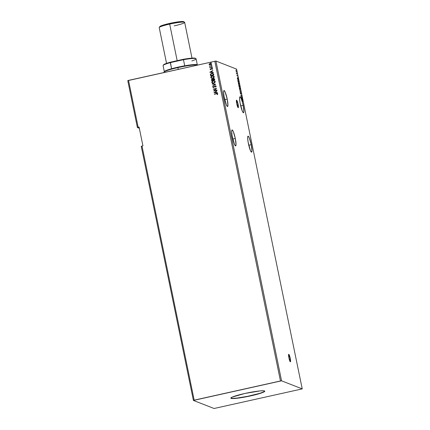 <?xml version="1.0" encoding="UTF-8"?>
<svg xmlns="http://www.w3.org/2000/svg" width="430" height="430" viewBox="0 0 430 430"><rect width="100%" height="100%" fill="white"/><g stroke="black" fill="none" stroke-linecap="round" stroke-linejoin="round"><path stroke-width="0.64" d="M290.298 361.797A3.849 0.602 77.5 0 0 290.051 358.373L290.239 358.33A3.849 0.602 -102.5 0 1 290.4 361.823A3.849 0.602 -102.5 0 1 288.895 357.803L289.831 361.039L290.454 361.797L290.481 359.743L289.498 355.599L288.944 354.438L288.6 354.503L288.895 357.803A3.849 0.602 -102.5 0 1 288.729 354.309A3.849 0.602 -102.5 0 1 290.239 358.33L290.051 358.373A3.849 0.602 77.5 0 0 288.648 354.379M238.134 107.661A3.849 0.602 77.5 0 0 237.887 104.237L238.07 104.194A3.849 0.602 -102.5 0 1 238.236 107.688A3.849 0.602 -102.5 0 1 236.726 103.668L237.468 106.398L238.284 107.661L238.209 104.92L237.134 100.959L236.629 100.179L236.43 100.367L236.726 103.668A3.849 0.602 -102.5 0 1 236.564 100.174A3.849 0.602 -102.5 0 1 238.07 104.194L237.887 104.237A3.849 0.602 77.5 0 0 236.484 100.244M232.442 137.363A8.181 1.279 -102.5 0 1 232.093 129.935A8.181 1.279 -102.5 0 1 235.296 138.476L232.813 139.03L235.296 138.476L233.302 131.601L232.544 130.209L231.985 129.994L231.7 131.886L232.146 135.815L234.436 144.238L235.506 145.888L236.022 144.856L235.296 138.476A8.181 1.279 -102.5 0 1 235.645 145.904A8.181 1.279 -102.5 0 1 232.442 137.363M248.4 143.593A8.181 1.279 -102.5 0 1 248.051 136.165A8.181 1.279 -102.5 0 1 251.254 144.711L248.771 145.259L251.254 144.711L249.26 137.831L248.502 136.444L247.943 136.224L247.658 138.121L248.11 142.05L250.394 150.468L251.464 152.123L251.98 151.091L251.254 144.711A8.181 1.279 -102.5 0 1 251.604 152.139A8.181 1.279 -102.5 0 1 248.4 143.593M240.316 104.205A8.181 1.279 -102.5 0 1 239.967 96.777A8.181 1.279 -102.5 0 1 241.794 100.099L241.606 100.136A8.181 1.279 -102.5 0 1 241.698 100.405L241.88 100.362A8.181 1.279 -102.5 0 1 243.17 105.323L240.687 105.877L243.17 105.323L241.88 100.362L242.326 100.561L242.574 101.523L242.386 100.475L241.794 100.099L240.537 97.218L239.865 96.836L239.58 98.841L240.08 103.001L242.31 111.085L243.38 112.735L243.896 111.703L243.17 105.323A8.181 1.279 -102.5 0 1 243.52 112.751A8.181 1.279 -102.5 0 1 240.316 104.205M224.358 97.975A8.181 1.279 -102.5 0 1 224.008 90.547A8.181 1.279 -102.5 0 1 227.212 99.088L224.729 99.642L227.212 99.088L225.218 92.213L224.46 90.821L223.901 90.606L223.616 92.504L224.062 96.433L226.352 104.85L227.422 106.506L227.938 105.468L227.212 99.088A8.181 1.279 -102.5 0 1 227.561 106.516A8.181 1.279 -102.5 0 1 224.358 97.975M264.756 391.058L263.348 392.042L259.575 393.391L247.492 396.358L236.79 398.094L232.678 398.373L230.862 398.056A17.324 1.784 168.4 0 0 250.808 395.654L250.846 395.842A17.324 1.784 -11.6 0 1 230.851 398.142A17.324 1.784 -11.6 0 1 244.799 393.482L260.026 390.913L263.611 390.784L264.794 391.246L261.768 392.869L254.044 395.095L244.224 397.175L235.613 398.406L231.12 398.379L230.851 398.072L232.254 397.094L244.799 393.482A17.324 1.784 -11.6 0 1 264.789 391.176A17.324 1.784 -11.6 0 1 250.846 395.842L250.808 395.654A17.324 1.784 168.4 0 0 264.746 391.09M193.414 400.432L214.075 408.5L302.231 388.892L281.564 380.819L215.924 61.038L236.586 69.112L302.231 388.892L236.586 69.112L215.924 61.038L281.564 380.819L193.414 400.432L141.244 146.297L193.414 400.432L214.075 408.5L302.231 388.892L281.564 380.819L280.467 380.964L214.828 61.184L280.467 380.964L194.172 400.158L142.007 146.023L194.172 400.158L193.414 400.432M127.769 80.652L137.396 127.538L139.336 128.296L137.396 127.538L127.769 80.652L215.924 61.038L128.532 80.378L138.154 127.269L128.532 80.378L127.769 80.652M241.692 96.997L241.257 96.831L241.359 95.358L240.768 95.127L241.257 95.551L241.16 97.024L241.746 97.25L241.257 96.831L241.359 95.358L240.768 95.127L241.257 95.551L241.16 97.024L241.692 96.997M240.52 91.278L239.709 89.951L240.375 91.198L240.15 92.101L240.52 91.278L240.15 92.101L240.52 91.278L239.709 89.951L240.375 91.198L240.09 91.821L240.52 91.278M239.478 86.204L239.182 85.382L239.107 85.823L238.892 85.462L239.026 86.629L239.612 86.86L239.15 85.36L239.107 85.823L238.897 85.462L239.026 86.629L239.612 86.86L239.478 86.204M237.908 79.846L238.021 81.748L238.612 81.974L237.908 79.846L238.021 81.748L238.612 81.974L237.672 79.878M237.317 76.072L236.844 75.056L237.317 76.072M236.543 73.546L236.908 73.686L236.355 72.89L236.532 73.772L236.908 73.686L236.355 72.89L236.543 73.546M236.35 71.923L235.952 70.063L236.382 71.923M237.322 78.341L238.129 79.62L237.688 77.475L237.312 78.298L238.129 79.62L237.688 77.475L237.322 78.341M238.94 84.893L238.989 83.748L238.333 82.388L238.94 84.893L238.967 83.646L238.392 82.361L238.387 83.597L238.983 84.898M239.945 89.773L239.988 88.628L239.338 87.269L239.945 89.773L239.967 88.526L239.397 87.242L239.408 88.553L239.988 89.779M240.386 92.724L240.983 94.052L240.8 92.826L240.542 93.493L240.311 92.509L240.338 93.106L240.596 93.745L240.709 92.858L240.983 94.052L240.66 92.611L240.542 93.493L240.386 92.724M241.488 98.62L242.289 99.905L241.848 97.755L241.477 98.578L242.289 99.905L241.848 97.755L241.488 98.62M242.197 100.518L241.606 100.136A8.181 1.279 -102.5 0 1 241.698 100.405L242.23 100.496L242.574 101.523L242.187 100.249L241.606 100.136L242.187 100.249L242.326 100.969M141.244 146.297L142.932 145.818L139.083 127.06L137.396 127.538L139.083 127.06L142.932 145.818L141.244 146.297M211.667 65.844L211.77 65.435L211.356 65.597L211.667 65.844L211.893 65.575L211.35 65.693M212.06 67.779L212.167 67.376L211.753 67.537L212.06 67.779L212.291 67.51L211.974 67.359L211.748 67.634L212.06 67.779L211.748 67.634M209.829 72.283L213.291 72.611L212.124 72.229L211.936 71.31L212.855 70.466L209.819 72.24L213.291 72.611L212.124 72.229L211.936 71.31L212.855 70.466L209.829 72.283M212.791 78.357L213.839 77.803L214.242 77.013L213.941 76.191L212.85 75.777L211.426 76.191L210.791 77.19L211.34 78.185L212.791 78.357L214.221 76.712L213.457 75.895L212.253 75.836L210.813 77.491L211.544 78.287L212.791 78.357M213.995 92.563L217.456 92.896L216.29 92.514L216.102 91.59L217.016 90.746L213.984 92.52L217.456 92.896L216.29 92.514L216.102 91.59L217.016 90.746L213.995 92.563M215.64 87.225L216.199 86.333L215.489 85.806L214.629 86.124L213.705 87.204L213.135 87.075L213.199 86.317L212.769 86.962L213.124 87.462L213.785 87.457L215.425 86.07L215.865 86.425L215.64 87.225L216.199 86.333L215.774 85.871L215.177 85.833L213.592 87.242L213.113 87L213.199 86.317L212.78 87.075L213.656 87.489L215.22 86.086L215.865 86.425L215.64 87.225M213.791 83.237L214.839 82.684L215.247 81.743L214.941 81.071L213.85 80.657L212.431 81.071L211.791 82.071L212.339 83.071L213.791 83.237L215.226 81.593L214.462 80.775L213.258 80.716L211.813 82.372L212.544 83.167L213.791 83.237M211.017 62.689L211.119 62.28L210.711 62.441L211.017 62.689L211.243 62.42L210.705 62.538M212.705 79.233L211.571 79.502L211.469 80.12L212.119 79.184L211.436 80.109L211.533 80.571L214.78 79.851L214.505 78.883L213.565 78.626L212.839 79.324L211.635 79.389L211.533 80.571L214.78 79.851L214.194 78.658L212.63 79.201M215.688 84.269L212.216 83.898L214.898 84.42L212.656 86.043L215.688 84.269L212.216 83.898L214.898 84.42L212.656 86.043L215.688 84.269M217.225 94.525L217.763 93.993L217.22 93.455L214.296 94.036L217.145 93.735L217.505 94.6L217.752 93.896L217.257 93.466L214.296 94.036L216.51 93.81L217.419 93.971L217.225 94.525M216.86 89.988L214.446 90.526L216.526 88.349L213.275 89.075L215.752 88.784L213.667 90.966L216.913 90.241L214.446 90.526L216.526 88.349L213.275 89.075L215.752 88.784L213.667 90.966L216.86 89.988M213.619 74.207L212.931 73.331L211.168 73.514L210.415 74.272L210.528 75.691L213.775 74.97L212.974 73.347L211.78 73.299L210.383 74.385L210.528 75.691L213.775 74.97L213.619 74.207M210.308 68.655L210.071 69.219L210.571 69.585L211.748 68.601L212.189 68.687L212.323 69.305L212.544 68.881L211.743 68.338L210.619 69.321L210.308 68.655L210.071 69.219L210.345 68.671L210.071 69.219L210.791 69.558L211.807 68.585L212.323 69.305L212.538 68.714L211.743 68.338L210.727 69.311L210.308 68.655M209.888 66.628L209.571 66.666L210.05 67.128L209.754 67.456L212.13 66.929L210.286 66.994L209.614 66.564L210.05 67.128L209.754 67.456L212.13 66.929L210.453 66.999L209.888 66.634M209.657 65.199L211.307 64.855L211.383 63.678L210.383 63.371L209.458 63.758L209.109 64.5L209.657 65.199L210.549 65.258L211.581 64.059L211.044 63.463L209.378 63.839L209.125 64.608L209.657 65.199M211.049 62.705L210.931 62.269L211.28 62.431M211.243 62.42L210.931 62.269M211.119 62.28L210.861 62.689M212.839 79.324L213.565 78.626L214.194 78.658M214.269 78.69L213.345 78.722L212.871 79.34M214.135 78.959L214.43 79.684L213.221 79.953L213.119 79.399L214.032 78.91M212.861 79.899L211.845 80.259L211.759 79.985L212.146 79.421L212.861 79.899M212.146 79.421L212.855 80.012L211.813 80.243L212.888 80.028L211.813 80.243L212.049 79.448L212.828 79.883M213.613 78.878L214.199 79.029L214.393 79.674L213.221 79.953L214.43 79.684L214.333 79.383L214.393 79.674L213.189 79.937L213.436 78.943L214.371 79.394L213.651 78.889M212.56 83.173L211.813 82.372L213.258 80.716L214.462 80.775L213.146 80.765L212.033 81.517L211.888 82.533L212.646 83.205M212.769 82.942L213.775 82.995L214.925 81.689L214.307 81.023L214.892 81.678L213.737 82.985L212.753 82.936L212.146 82.286L213.307 80.969L214.419 81.071L214.935 81.748L214.613 82.56L213.651 83.022L212.646 82.882M212.683 86.027L214.93 84.436L212.683 86.027M212.302 84.172L212.216 83.898L215.677 84.237L212.302 84.172M215.65 87.22L215.903 86.435L215.258 86.102L215.903 86.435L215.65 87.22M215.22 86.086L215.865 86.425M212.78 87.075L213.656 87.489M212.812 87.086L213.232 86.328L212.812 87.086M213.592 87.242L213.113 87M215.828 85.892L214.919 85.957L213.624 87.252L215.177 85.833L215.806 85.882M213.624 87.252L213.307 87.225M215.57 86.102L215.903 86.435M217.752 93.896L216.489 93.552L214.376 94.283L217.51 93.541M217.177 93.751L217.257 94.541L217.419 93.971M214.027 92.568L217.021 90.778L214.027 92.568M216.322 92.525L217.403 92.627L216.322 92.525M214.806 92.385L215.968 92.493L215.822 91.789L215.968 92.493L214.774 92.369L215.79 91.773L215.935 92.482L214.806 92.385M213.694 90.961L215.785 88.8L213.694 90.961M213.355 89.316L216.526 88.37L213.355 89.316M214.479 90.542L216.865 90.01L214.479 90.542M211.56 78.292L210.813 77.491L212.253 75.836L213.479 75.906L212.141 75.884L211.033 76.637L210.888 77.653L211.646 78.325M213.42 76.191L213.893 76.798L212.737 78.104L211.753 78.056L211.141 77.405L212.307 76.088L213.291 76.137L213.925 76.809L213.608 77.68L212.651 78.142L211.646 78.002M211.753 78.056L211.157 77.465L211.361 76.637L212.544 76.045L213.705 76.422L213.576 77.663L211.786 78.067L212.769 78.115L213.925 76.809L213.307 76.142M212.828 73.304L210.781 73.809L210.399 74.497L210.56 75.685L210.383 74.385L211.78 73.299L212.99 73.358M212.656 73.557L213.425 74.804L210.813 75.363L210.716 74.449L211.829 73.552L212.957 73.702L213.425 74.804L213.339 74.519L213.393 74.788L210.813 75.363L210.716 74.449L211.141 73.842L212.329 73.503L213.113 73.863M209.861 72.283L212.861 70.493L209.861 72.283M212.162 72.245L213.237 72.347L212.162 72.245M210.641 72.1L211.807 72.213L211.662 71.504L211.807 72.213L210.609 72.09L211.625 71.493L211.77 72.197L210.641 72.1M210.727 69.311L210.361 69.139M212.21 68.359L211.506 68.456L210.764 69.321L211.743 68.338L212.571 68.73M212.538 68.714L211.743 68.338M212.108 69.225L212.286 68.821L211.839 68.601L212.286 68.821L212.108 69.225M211.807 68.585L212.253 68.811M210.071 69.219L210.791 69.558M210.829 69.574L210.302 69.509M212.097 67.795L211.974 67.359L212.323 67.526M212.291 67.51L211.974 67.359M212.162 67.37L211.904 67.784M210.087 67.144L209.781 67.451L210.087 67.144L209.571 66.779L210.05 67.128M210.453 66.999L209.872 66.752M210.49 67.01L212.081 66.698L210.109 66.962M211.7 65.86L211.576 65.424L211.925 65.586M211.893 65.575L211.576 65.424M211.764 65.435L211.506 65.849M209.689 65.215L209.125 64.608L209.378 63.839L211.06 63.468L210.093 63.447L209.34 63.93L209.184 64.72L209.689 65.215M211.42 63.694L211.055 63.468M210.893 63.694L211.302 64.059M211.323 64.14L210.84 64.909L209.802 64.962L209.415 64.543L210.222 63.656L211.323 64.14L210.92 63.704L211.291 64.124L210.501 65.005L211.259 64.446L210.657 64.962L209.824 64.968L210.533 65.016L209.577 64.822L209.647 63.952L210.936 63.71M213.307 80.969L214.479 81.109L214.909 81.915L214.393 82.705L213.258 83.033L212.49 82.796L212.13 82.168L212.463 81.41L213.307 80.969M215.79 91.773L215.935 92.482L214.774 92.369L215.79 91.773M211.625 71.493L211.77 72.197L210.609 72.09L211.625 71.493M236.253 71.869L236.258 71.52M236.919 75.196L237.15 75.777M237.553 77.771L237.451 78.126L237.553 77.771M237.462 78.373L237.731 78.803L237.462 78.373M237.94 80.163L238.5 81.7L237.978 81.528L237.962 80.098L238.5 81.7L237.994 81.619L238.5 81.7L238.032 81.517L237.903 80.098M238.752 84.672L238.43 82.614L238.972 83.963L238.886 84.64L238.376 83.549L238.473 82.619L238.929 83.732L238.768 84.667M238.736 85.505L238.924 85.86M239.15 85.36L239.107 85.823M239.316 86.623L239.204 85.613L239.316 86.623M239.032 86.398L238.972 85.715L239.032 86.398M238.978 86.14L238.86 85.742M239.182 85.968L239.085 85.64M239.257 86.333L239.016 85.656M239.306 87.338L239.929 88.612L239.875 89.725M239.849 89.784L239.902 89.424M239.757 89.553L239.472 87.5L239.956 88.731L239.773 89.547M239.741 89.569L239.472 87.5M240.477 93.342L240.477 93.692M240.397 93.025L240.472 92.649M240.66 92.611L240.585 93.079M240.795 95.25L241.37 95.417L240.795 95.25M241.155 96.9L241.509 97.04L241.155 96.9M241.714 98.051L241.617 98.411L241.714 98.051M241.622 98.658L241.891 99.083L241.622 98.658M238.102 107.704L237.725 103.496L236.446 100.222M290.266 361.84L289.89 357.636L288.611 354.358M184.572 22.258L183.669 21.667A12.223 1.263 168.4 0 0 169.651 23.408L169.673 24.107A12.991 1.338 -11.6 0 1 184.572 22.258A12.991 1.338 -11.6 0 1 174.204 25.875M192.006 58.136L184.669 22.376A12.991 1.338 168.4 0 0 169.673 24.107L177.176 60.668L169.673 24.107A12.991 1.338 168.4 0 0 159.213 27.606L166.55 63.36M183.76 21.833L180.396 21.597L171.989 22.914L163.464 25.005L159.809 26.649M159.25 27.455A12.991 1.338 -11.6 0 1 169.673 24.107L169.651 23.408A12.223 1.263 168.4 0 0 159.847 26.558L159.25 27.455M197.768 65.14L197.203 64.769A16.845 1.736 168.4 0 0 184.723 65.801A16.845 1.736 168.4 0 0 177.891 67.166L177.902 67.607A17.324 1.784 -11.6 0 1 197.52 65.032A17.324 1.784 168.4 0 0 177.902 67.607L178.256 69.316L177.902 67.607A17.324 1.784 168.4 0 0 163.959 72.267L164.002 72.487M163.464 65.064L165.717 63.661L170.404 62.178L171.565 68.73L170.312 62.635A16.845 1.736 168.4 0 0 163.083 65.607L164.335 71.703A16.845 1.736 -11.6 0 1 171.565 68.73A16.845 1.736 168.4 0 0 164.384 71.509L164.013 72.068A17.324 1.784 -11.6 0 1 177.902 67.607L177.891 67.166A16.845 1.736 168.4 0 0 171.565 68.73L184.723 65.801A16.845 1.736 -11.6 0 1 197.332 64.93L196.08 58.835A16.845 1.736 168.4 0 0 183.47 59.705L184.723 65.801L183.47 59.705A16.845 1.736 -11.6 0 1 195.956 58.673A16.845 1.736 -11.6 0 1 191.839 60.92M195.956 58.673L195.392 58.308A16.361 1.688 168.4 0 0 183.357 59.292L183.47 59.705L170.312 62.635L170.404 62.178L183.357 59.292L170.404 62.178A16.361 1.688 168.4 0 0 163.507 64.855L163.137 65.414A16.845 1.736 -11.6 0 1 170.312 62.635L185.545 58.926L192.629 58.098L195.505 58.437"/></g></svg>
